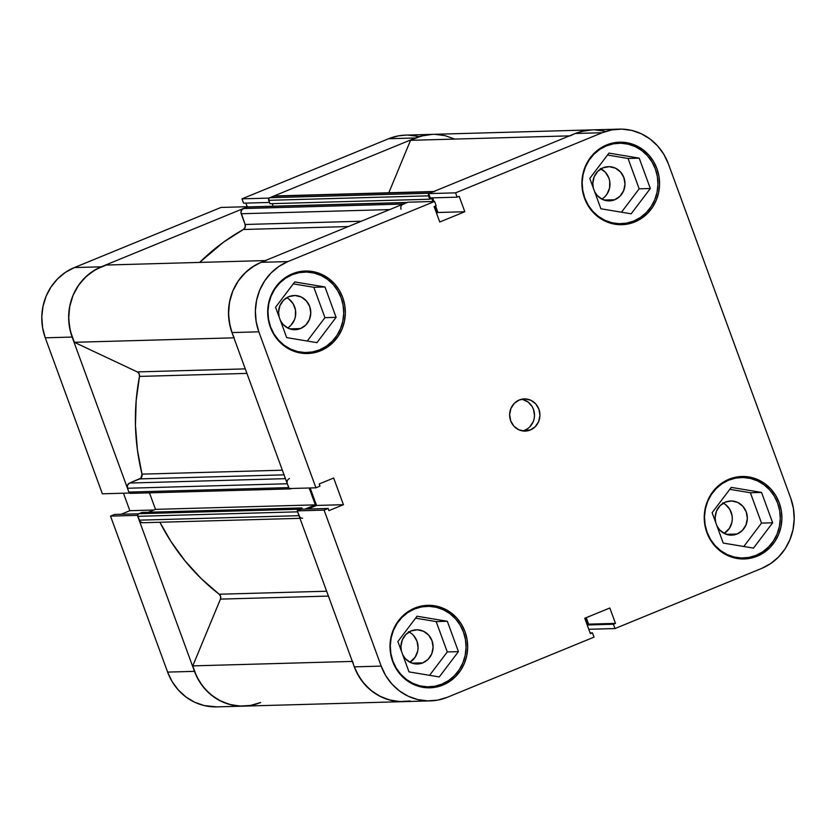 <?xml version="1.0" encoding="UTF-8"?>
<svg xmlns="http://www.w3.org/2000/svg" width="836" height="836" viewBox="0 0 836 836"><rect width="100%" height="100%" fill="white"/><g stroke="black" fill="none" stroke-linecap="round" stroke-linejoin="round"><path stroke-width="1.25" d="M412.503 609.078L414.416 609.026A40.253 37.881 -91.6 0 1 427.039 606.34A40.253 37.881 -91.6 0 1 465.297 638.694A40.253 37.881 -91.6 0 1 441.91 684.141A40.253 37.881 -91.6 0 1 429.296 686.826A40.253 37.881 -91.6 0 1 391.039 654.463A40.253 37.881 -91.6 0 1 414.416 609.026L412.503 609.078M290.176 274.793L292.088 274.73A40.253 37.881 -91.6 0 1 304.701 272.055A40.253 37.881 -91.6 0 1 342.959 304.409A40.253 37.881 -91.6 0 1 319.582 349.856A40.253 37.881 -91.6 0 1 306.958 352.531A40.253 37.881 -91.6 0 1 268.701 320.178A40.253 37.881 -91.6 0 1 292.088 274.73L290.176 274.793M604.386 145.955L606.309 145.903A40.253 37.881 -91.6 0 1 618.922 143.217A40.253 37.881 -91.6 0 1 657.18 175.581A40.253 37.881 -91.6 0 1 633.792 221.017A40.253 37.881 -91.6 0 1 621.179 223.703A40.253 37.881 -91.6 0 1 582.922 191.35A40.253 37.881 -91.6 0 1 606.309 145.903L604.386 145.955M726.724 480.24L728.637 480.188A40.253 37.881 -91.6 0 1 741.25 477.513A40.253 37.881 -91.6 0 1 779.507 509.866A40.253 37.881 -91.6 0 1 756.131 555.313A40.253 37.881 -91.6 0 1 743.517 557.988A40.253 37.881 -91.6 0 1 705.26 525.635A40.253 37.881 -91.6 0 1 728.637 480.188L726.724 480.24M522.51 430.916A16.103 15.152 88.4 0 0 524.841 430.185L530.285 430.028A16.103 15.152 -91.6 0 1 525.238 431.094A16.103 15.152 -91.6 0 1 509.939 418.157A16.103 15.152 -91.6 0 1 519.292 399.974L514.307 403.339L510.911 408.47L509.636 414.604L510.671 420.79L513.847 426.099L518.686 429.725L524.465 431.094L530.285 430.028L535.27 426.663L538.666 421.532L539.941 415.398L538.907 409.212L535.73 403.903L530.891 400.287L525.112 398.908L519.292 399.974A16.103 15.152 -91.6 0 1 524.339 398.908A16.103 15.152 -91.6 0 1 539.638 411.845A16.103 15.152 -91.6 0 1 530.285 430.028L524.841 430.185A16.103 15.152 88.4 0 0 534.413 413.433A16.103 15.152 88.4 0 0 521.622 399.242M301.744 353.21A41.257 38.832 88.4 0 0 304.325 352.604M320.606 350.775A41.257 38.832 -91.6 0 1 307.669 353.524A41.257 38.832 -91.6 0 1 268.46 320.355A41.257 38.832 -91.6 0 1 292.422 273.78L285.63 277.416L279.652 282.39L274.689 288.504L270.958 295.547L268.596 303.228L267.687 311.253L268.272 319.321L270.321 327.116L273.769 334.337L278.472 340.722L284.25 346L290.886 349.991L298.118 352.531L305.683 353.524L313.27 352.928L320.606 350.775L327.388 347.139L333.376 342.164L338.329 336.041L342.06 329.008L344.432 321.327L345.341 313.301L344.756 305.234L342.697 297.438L339.259 290.217L334.557 283.832L328.778 278.555L322.142 274.563L314.9 272.024L307.345 271.031L299.758 271.627L292.422 273.78A41.257 38.832 -91.6 0 1 305.359 271.031A41.257 38.832 -91.6 0 1 344.568 304.2A41.257 38.832 -91.6 0 1 320.606 350.775L316.74 350.88L320.606 350.775M424.071 687.495A41.257 38.832 88.4 0 0 426.663 686.899M442.934 685.06A41.257 38.832 -91.6 0 1 430.007 687.809A41.257 38.832 -91.6 0 1 390.788 654.64A41.257 38.832 -91.6 0 1 414.76 608.065L407.968 611.701L401.98 616.675L397.027 622.799L393.296 629.832L390.924 637.513L390.015 645.538L390.6 653.606L392.659 661.401L396.097 668.622L400.799 675.007L406.578 680.295L413.214 684.276L420.456 686.816L428.011 687.809L435.598 687.213L442.934 685.06L449.726 681.424L455.714 676.449L460.667 670.336L464.398 663.293L466.76 655.612L467.669 647.587L467.084 639.519L465.035 631.723L461.587 624.502L456.884 618.117L451.106 612.84L444.47 608.848L437.238 606.309L429.673 605.316L422.086 605.912L414.76 608.065A41.257 38.832 -91.6 0 1 427.687 605.316A41.257 38.832 -91.6 0 1 466.896 638.485A41.257 38.832 -91.6 0 1 442.934 685.06L439.067 685.175L442.934 685.06M738.292 558.657A41.257 38.832 88.4 0 0 740.884 558.061M757.155 556.233A41.257 38.832 -91.6 0 1 744.218 558.97A41.257 38.832 -91.6 0 1 705.009 525.813A41.257 38.832 -91.6 0 1 728.971 479.227L722.189 482.863L716.201 487.837L711.248 493.961L707.517 500.994L705.145 508.675L704.236 516.7L704.821 524.768L706.88 532.563L710.318 539.795L715.02 546.169L720.799 551.457L727.435 555.449L734.677 557.988L742.232 558.97L749.819 558.385L757.155 556.233L763.947 552.596L769.925 547.622L774.888 541.498L778.619 534.465L780.981 526.784L781.89 518.748L781.305 510.691L779.256 502.896L775.808 495.664L771.105 489.29L765.327 484.002L758.691 480.01L751.459 477.471L743.894 476.478L736.307 477.074L728.971 479.227A41.257 38.832 -91.6 0 1 741.908 476.489A41.257 38.832 -91.6 0 1 781.117 509.646A41.257 38.832 -91.6 0 1 757.155 556.233L753.288 556.337L757.155 556.233M615.954 224.372A41.257 38.832 88.4 0 0 618.546 223.776M634.817 221.937A41.257 38.832 -91.6 0 1 621.89 224.685A41.257 38.832 -91.6 0 1 582.682 191.528A41.257 38.832 -91.6 0 1 606.643 144.941L599.851 148.578L593.863 153.552L588.91 159.676L585.179 166.709L582.817 174.39L581.908 182.415L582.493 190.483L584.542 198.278L587.99 205.51L592.693 211.884L598.471 217.172L605.107 221.153L612.339 223.693L619.904 224.685L627.491 224.1L634.817 221.937L641.609 218.311L647.597 213.337L652.55 207.213L656.281 200.17L658.653 192.489L659.562 184.463L658.977 176.396L656.918 168.6L653.48 161.379L648.778 155.005L642.999 149.717L636.363 145.725L629.121 143.186L621.566 142.193L613.979 142.789L606.643 144.941A41.257 38.832 -91.6 0 1 619.57 142.193A41.257 38.832 -91.6 0 1 658.789 175.361A41.257 38.832 -91.6 0 1 634.817 221.937L630.961 222.052L634.817 221.937M614.742 199.741A17.107 16.103 -91.6 0 1 609.381 200.88A17.107 16.103 -91.6 0 1 594.626 191.632L597.27 195.572L602.422 199.407L608.556 200.88L614.742 199.741L603.958 200.044L614.742 199.741A17.107 16.103 -91.6 0 0 624.68 180.419A17.107 16.103 -91.6 0 0 608.42 166.667A17.107 16.103 -91.6 0 0 603.059 167.806L609.245 166.667L615.38 168.141L620.521 171.986L623.907 177.619L624.994 184.202L623.635 190.712L620.04 196.167L614.742 199.741M593.341 188.142A17.107 16.103 -91.6 0 1 603.059 167.806L597.761 171.38L594.156 176.835L592.797 183.345L593.341 188.142M737.07 534.026A17.107 16.103 -91.6 0 1 731.709 535.165A17.107 16.103 -91.6 0 1 716.954 525.928L719.597 529.857L724.749 533.702L730.883 535.165L737.07 534.026L726.296 534.329L737.07 534.026A17.107 16.103 -91.6 0 0 747.008 514.715A17.107 16.103 -91.6 0 0 730.748 500.963A17.107 16.103 -91.6 0 0 725.387 502.102L731.573 500.963L737.707 502.426L742.859 506.271L746.235 511.904L747.332 518.487L745.973 524.998L742.368 530.452L737.07 534.026M715.679 522.427A17.107 16.103 -91.6 0 1 725.387 502.102L720.089 505.665L716.483 511.12L715.135 517.641L715.679 522.427M422.849 662.854A17.107 16.103 -91.6 0 1 417.488 663.993A17.107 16.103 -91.6 0 1 402.733 654.755L405.387 658.684L410.528 662.53L416.662 663.993L422.849 662.854L412.075 663.157L422.849 662.854A17.107 16.103 -91.6 0 0 432.787 643.542A17.107 16.103 -91.6 0 0 416.527 629.79A17.107 16.103 -91.6 0 0 411.166 630.929L417.352 629.79L423.486 631.253L428.638 635.099L432.013 640.742L433.111 647.325L431.752 653.836L428.147 659.29L422.849 662.854M401.458 651.265A17.107 16.103 -91.6 0 1 411.166 630.929L405.868 634.503L402.273 639.958L400.914 646.468L401.458 651.265M300.521 328.569A17.107 16.103 -91.6 0 1 295.16 329.708A17.107 16.103 -91.6 0 1 280.405 320.47L283.049 324.399L288.201 328.245L294.335 329.708L300.521 328.569L289.737 328.872L300.521 328.569A17.107 16.103 -91.6 0 0 310.459 309.257A17.107 16.103 -91.6 0 0 294.199 295.505A17.107 16.103 -91.6 0 0 288.838 296.644L295.024 295.505L301.159 296.968L306.3 300.814L309.686 306.457L310.773 313.03L309.414 319.551L305.819 325.005L300.521 328.569M279.12 316.98A17.107 16.103 -91.6 0 1 288.838 296.644L283.54 300.218L279.935 305.673L278.576 312.183L279.12 316.969M423.601 686.555L420.989 686.941M301.274 352.269L298.651 352.656M615.495 223.431L612.872 223.818M737.822 557.727L735.21 558.103M434.584 201.455L407.717 202.207L261.093 262.326L287.96 261.574L434.584 201.455L436.162 205.771L434.114 206.607L439.746 222.01L464.816 211.738L459.183 196.335L457.135 197.171L455.557 192.855L602.181 132.736L611.837 129.893L621.827 129.12L631.786 130.426L641.317 133.77L650.053 139.027L657.671 145.986L663.857 154.378L668.392 163.898L790.731 498.183L793.427 508.455L794.2 519.083L793.009 529.648L789.884 539.763L784.973 549.033L778.452 557.1L770.562 563.652L761.617 568.438L614.993 628.557L761.617 568.438A54.34 51.142 -91.6 0 0 790.731 498.183L668.392 163.898A54.34 51.142 -91.6 0 0 619.204 129.12L592.337 129.873A54.34 51.142 88.4 0 0 575.314 133.488L428.69 193.607L430.268 197.923L457.135 197.171L459.183 196.335L464.816 211.738L437.949 212.49L436.486 213.086L437.949 212.49L435.577 206.011L437.949 212.49L464.816 211.738L439.746 222.01L434.114 206.607L436.162 205.771L434.584 201.455L407.717 202.207L261.093 262.326L252.148 267.112L244.258 273.665L237.737 281.732L232.826 290.991L229.701 301.106L228.51 311.682L229.283 322.309L231.98 332.571L289.068 488.558L315.935 487.806L258.846 331.819L256.15 321.546L255.377 310.929L256.568 300.354L259.693 290.238L264.604 280.969L271.125 272.912L279.015 266.36L287.96 261.574L434.584 201.455M430.373 700.881L403.506 701.644A54.34 51.142 88.4 0 1 354.318 666.856L381.185 666.104A54.34 51.142 -91.6 0 0 430.373 700.881A54.34 51.142 -91.6 0 0 447.396 697.266L594.02 637.147L592.442 632.831L590.111 632.894L592.442 632.831L590.394 633.667L584.761 618.274L609.831 607.991L615.463 623.395L613.415 624.231L614.993 628.557L588.795 629.289L614.993 628.557L613.415 624.231L615.463 623.395L609.831 607.991L584.761 618.274L590.394 633.667L592.442 632.831L594.02 637.147L447.396 697.266L437.74 700.108L427.75 700.892L417.791 699.586L408.261 696.242L399.524 690.985L391.906 684.026L385.72 675.624L381.185 666.104L324.096 510.117L297.229 510.869L354.318 666.856L381.185 666.104L324.096 510.117L328.161 508.455L328.956 510.629L343.429 504.693L333.668 478.025L319.195 483.96L319.989 486.144L315.935 487.806L258.846 331.819L231.98 332.571L289.068 488.558L315.935 487.806L319.989 486.144L319.195 483.96L333.668 478.025L343.429 504.693L328.956 510.629L328.161 508.455L301.294 509.208L297.229 510.869L354.318 666.856L358.853 676.376L365.039 684.778L372.657 691.738L381.394 696.994L390.924 700.338L400.883 701.644M288.305 327.482L287.584 327.942A17.107 16.103 88.4 0 0 295.735 312.58A17.107 16.103 88.4 0 0 286.738 297.7M413.601 635.527L416.986 641.17L418.073 647.743L417.697 651.066L415.168 657.169L409.922 662.227A17.107 16.103 88.4 0 0 418.073 646.865A17.107 16.103 88.4 0 0 409.065 631.985M722.68 502.844L725.429 504.495L729.776 509.333L732.054 515.561L732.294 518.905L731.918 522.239L729.389 528.342L724.133 533.399A17.107 16.103 88.4 0 0 732.294 518.027A17.107 16.103 88.4 0 0 723.286 503.147M602.526 198.654L601.805 199.104A17.107 16.103 88.4 0 0 609.956 183.742A17.107 16.103 88.4 0 0 600.959 168.862M310.166 487.973L316.562 505.446L307.847 509.019L316.562 505.446L343.429 504.693L316.562 505.446L310.166 487.973M586.224 617.668L588.596 624.147L587.133 624.753L588.596 624.147L586.224 617.668M604.919 131.179L594.96 129.873M592.525 129.873L584.96 130.646L575.314 133.488L428.69 193.607L455.557 192.855L602.181 132.736L575.314 133.488L602.181 132.736A54.34 51.142 -91.6 0 1 619.204 129.12M432.599 197.86L433.915 201.466L432.599 197.86M288.88 299.048L293.227 303.886L295.505 310.114L295.369 316.781L294.387 319.969L290.782 325.423M408.459 631.682L411.207 633.333M600.342 168.559L605.494 172.404L608.869 178.047L609.726 181.276L609.59 187.954L607.061 194.046L605.003 196.585M287.96 261.574L261.093 262.326A54.34 51.142 88.4 0 0 231.98 332.571L258.846 331.819A54.34 51.142 -91.6 0 1 287.96 261.574M621.472 212.208L639.164 188.821L628.055 158.464L607.479 155.026L628.055 158.464L639.164 188.821L621.472 212.208M616.289 143.29A41.257 38.832 88.4 0 0 613.666 142.841M743.8 546.493L761.502 523.106L750.383 492.749L729.818 489.321L750.383 492.749L761.502 523.106L743.8 546.493M738.616 477.586A41.257 38.832 88.4 0 0 736.004 477.137M429.579 675.321L447.281 651.944L436.173 621.587L415.596 618.149L436.173 621.587L447.281 651.944L429.579 675.321M424.395 606.413A41.257 38.832 88.4 0 0 421.783 605.964M307.251 341.036L324.943 317.659L313.834 287.291L293.258 283.864L313.834 287.291L324.943 317.659L307.251 341.036M302.068 272.128A41.257 38.832 88.4 0 0 299.455 271.679M297.229 510.869L301.294 509.208L328.161 508.455L324.096 510.117L297.229 510.869M615.463 623.395L588.596 624.147L615.463 623.395M613.415 624.231L587.206 624.973L613.415 624.231M430.268 197.923L428.69 193.607L455.557 192.855L457.135 197.171L430.268 197.923M524.841 430.185L527.495 428.763M529.836 426.82L533.222 421.689L534.141 418.69L534.497 415.555L533.472 409.368L532.124 406.547L528.038 401.991L522.625 399.451M731.27 487.388L712.115 512.698L723.224 543.066L753.497 548.102L772.652 522.793L761.502 523.106L772.652 522.793L761.544 492.435L750.383 492.749L761.544 492.435L731.27 487.388L712.115 512.698L723.224 543.066L753.497 548.102L772.652 522.793L761.544 492.435L731.27 487.388M756.131 555.313L748.972 557.413L741.574 557.988L734.196 557.016L727.142 554.54L720.663 550.652L715.031 545.5L710.443 539.272L707.078 532.218L705.072 524.621L704.508 516.752L705.396 508.915L707.705 501.422L711.342 494.557L716.17 488.59L722.011 483.73L728.637 480.188L735.795 478.087L743.194 477.502L750.571 478.474L757.625 480.951L764.104 484.849L769.747 490L774.335 496.218L777.689 503.272L779.695 510.88L780.26 518.748L779.371 526.575L777.072 534.068L773.425 540.934L768.597 546.911L762.756 551.76L756.131 555.313M589.788 178.413L600.896 208.77L631.159 213.817L650.324 188.508L639.164 188.821L650.324 188.508L639.216 158.15L628.055 158.464L639.216 158.15L608.942 153.103L589.788 178.413L600.896 208.77L631.159 213.817L650.324 188.508L639.216 158.15L608.942 153.103L589.788 178.413M633.792 221.017L626.645 223.128L619.236 223.703L611.868 222.731L604.804 220.255L598.336 216.367L592.693 211.205L588.105 204.987L584.751 197.933L582.744 190.326L582.169 182.457L583.058 174.63L585.367 167.137L589.014 160.272L593.842 154.294L599.684 149.445L606.309 145.903L613.457 143.802L620.866 143.217L628.244 144.189L635.297 146.666L641.776 150.553L647.409 155.715L651.996 161.933L655.361 168.987L657.357 176.595L657.932 184.463L657.044 192.29L654.734 199.783L651.098 206.649L646.259 212.626L640.418 217.475L633.792 221.017M275.566 307.251L286.675 337.608L316.938 342.655L336.103 317.346L324.943 317.659L336.103 317.346L324.995 286.978L313.834 287.291L324.995 286.978L294.721 281.941L275.566 307.251L286.675 337.608L316.938 342.655L336.103 317.346L324.995 286.978L294.721 281.941L275.566 307.251M319.582 349.856L312.424 351.956L305.025 352.541L297.647 351.569L290.583 349.093L284.115 345.195L278.472 340.043L273.884 333.825L270.53 326.771L268.523 319.164L267.959 311.295L268.837 303.468L271.146 295.975L274.793 289.11L279.621 283.132L285.463 278.284L292.088 274.73L299.236 272.63L306.645 272.055L314.022 273.027L321.076 275.504L327.555 279.391L333.188 284.543L337.775 290.771L341.14 297.815L343.136 305.422L343.711 313.291L342.823 321.128L340.513 328.621L336.877 335.487L332.038 341.454L326.197 346.313L319.582 349.856M397.894 641.536L409.003 671.893L439.276 676.941L458.431 651.631L447.281 651.944L458.431 651.631L447.323 621.273L436.173 621.587L447.323 621.273L417.049 616.226L397.894 641.536L409.003 671.893L439.276 676.941L458.431 651.631L447.323 621.273L417.049 616.226L397.894 641.536M441.91 684.141L434.762 686.241L427.353 686.826L419.975 685.854L412.921 683.378L406.442 679.49L400.81 674.328L396.222 668.11L392.857 661.057L390.851 653.449L390.287 645.58L391.175 637.753L393.484 630.26L397.121 623.395L401.959 617.417L407.79 612.569L414.416 609.026L421.574 606.915L428.972 606.34L436.35 607.312L443.414 609.789L449.883 613.676L455.526 618.839L460.113 625.056L463.468 632.11L465.474 639.718L466.039 647.587L465.161 655.414L462.851 662.906L459.204 669.772L454.376 675.749L448.535 680.598L441.91 684.141M432.682 134.356L425.127 135.139L415.471 137.971L268.847 198.09L415.471 137.971A54.34 51.142 -91.6 0 1 432.494 134.356L405.627 135.119A54.34 51.142 88.4 0 0 388.604 138.734L415.461 137.971L388.604 138.734L241.98 198.853L388.604 138.734L398.26 135.892L405.815 135.108M268.847 198.09L241.98 198.853L243.558 203.169L269.443 202.437L243.558 203.169L241.98 198.853L268.847 198.09M102.358 493.804L129.225 493.052L72.136 337.054L45.269 337.817L102.358 493.804L129.225 493.052L72.136 337.054L69.44 326.792L68.667 316.165L69.869 305.6L72.983 295.484L77.894 286.215L84.415 278.148L92.305 271.595L101.25 266.809L247.874 206.691L101.25 266.809L74.383 267.562L65.438 272.348L57.548 278.9L51.027 286.967L46.116 296.237L42.991 306.352L41.8 316.917L42.573 327.545L45.269 337.817L102.358 493.804M418.209 136.414L408.25 135.108M245.888 203.106L247.205 206.711L245.888 203.106M221.007 207.443L74.383 267.562L221.007 207.443L247.874 206.691L221.007 207.443M123.456 493.209L129.852 510.691L121.136 514.265L129.852 510.691L153.897 510.012L129.852 510.691L123.456 493.209M241.04 706.127L231.081 704.821L221.55 701.477L212.814 696.221L205.196 689.261L199.01 680.859L194.474 671.35L137.386 515.363L110.519 516.115L114.584 514.443L138.692 513.774L114.584 514.443L110.519 516.115L167.608 672.102L172.143 681.622L178.329 690.013L185.947 696.973L194.684 702.23L204.214 705.574L216.994 706.88M137.386 515.363L110.519 516.115L167.608 672.102L194.474 671.35L137.386 515.363M435.117 134.356L445.076 135.662L454.606 139.006M167.608 672.102A54.34 51.142 88.4 0 0 216.796 706.88L243.663 706.127A54.34 51.142 -91.6 0 1 194.474 671.35L167.608 672.102M260.686 702.512A54.34 51.142 -91.6 0 1 243.663 706.127A54.34 51.142 88.4 0 1 192.782 665.884L196.648 676.502L202.511 686.032L210.108 694.058L219.105 700.244L229.116 704.309L239.692 706.075L250.372 705.469L260.686 702.512M45.269 337.817L72.136 337.054A54.34 51.142 -91.6 0 1 101.25 266.809L74.383 267.562A54.34 51.142 88.4 0 0 45.269 337.817M352.322 661.412L192.782 665.884L220.443 599.119L192.782 665.884L352.322 661.412M243.663 706.127L403.506 701.644A54.34 51.142 -91.6 0 1 352.625 661.401M287.051 482.205L287.302 483.751L127.469 488.245A4.023 3.793 88.4 0 1 129.622 483.041L285.442 478.662L129.622 483.041L139.716 478.892L284.052 474.848L139.716 478.892A4.023 3.793 88.4 0 0 142.005 474.137L137.417 449.967L135.463 425.409L136.153 400.789L139.487 376.419A4.023 3.793 88.4 0 0 137.303 371.915L245.272 368.885L137.303 371.915L74.362 342.3A54.34 51.142 88.4 0 1 106.381 265.033L265.367 260.571L106.381 265.033L95.806 269.443L86.421 276.225L78.688 285.055L72.983 295.484L69.587 307L68.677 319.038L70.297 331.004L74.362 342.3L137.303 371.915L139.142 373.765L139.487 376.419L246.923 373.399L139.487 376.419A215.364 202.688 88.4 0 0 142.005 474.137L282.349 470.198L142.005 474.137L140.887 478.14L129.622 483.041L127.521 485.162L127.469 488.245L128.869 492.09L130.594 493.376M219.199 594.239L326.636 591.219L219.199 594.239L220.631 596.444L220.443 599.119L328.412 596.089L220.443 599.119A4.023 3.793 88.4 0 0 219.199 594.239A215.364 202.688 88.4 0 1 159.895 522.26L170.868 541.352L185.038 560.904L201.225 578.606L219.199 594.239M348.319 226.556L243.37 229.503A215.364 202.688 88.4 0 0 199.668 262.41L223.515 242.168L243.37 229.503A4.023 3.793 88.4 0 0 245.126 224.487L245.147 227.361L243.37 229.503L348.319 226.556M432.411 134.366L421.156 136.038L410.539 140.323L388.813 192.771L410.539 140.323L569.535 135.86L410.539 140.323A54.34 51.142 88.4 0 1 432.494 134.356L592.337 129.873A54.34 51.142 -91.6 0 0 570.382 135.84M274.814 195.969L269.746 197.724L268.701 198.79L269.903 203.702L429.746 199.219L431.773 198.393L432.912 201.497L431.773 198.393L429.746 199.219L269.903 203.702L268.67 200.326L428.513 195.843L429.746 199.219L428.513 195.843L268.67 200.326A2.017 1.891 88.4 0 1 269.746 197.724L429.589 193.241L433.205 191.757L429.589 193.241L269.746 197.724L273.362 196.241L433.205 191.757L273.362 196.241A4.023 3.793 88.4 0 1 274.626 195.969L434.469 191.486A4.023 3.793 -91.6 0 0 433.205 191.757L434.657 191.486M272.212 203.639L273.153 206.21L272.212 203.639M247.696 206.931L242.106 209.387L240.935 212.198L245.126 224.487L241.196 213.744L389.733 209.585L241.196 213.744A4.023 3.793 88.4 0 1 243.349 208.551L246.975 207.067L406.818 202.573L401.949 204.904M149.456 492.853L155.496 509.364L148.494 512.228L155.496 509.364L149.456 492.853M297.48 510.775A2.017 1.891 -91.6 0 1 298.661 509.228L297.449 511.057L298.995 515.676L139.152 520.17L137.741 516.314A2.017 1.891 88.4 0 1 138.818 513.712L298.661 509.228L301.838 507.922L298.661 509.228L138.818 513.712L141.995 512.416L301.838 507.922L302.298 509.176L301.838 507.922L141.995 512.416L138.191 514.13L137.606 515.54L139.946 521.497L142.601 522.74M592.254 129.873L580.999 131.555L575.022 133.614M428.962 193.659L428.513 195.843A2.017 1.891 -91.6 0 1 428.784 193.868M434.699 206.377L436.726 211.905L436.141 212.145L436.726 211.905L434.699 206.377M407.54 202.437L403.192 204.057L243.349 208.551L403.192 204.057A4.023 3.793 -91.6 0 0 401.04 209.261M261.386 262.201L255.649 264.949L246.265 271.742L238.521 280.562L232.826 290.991L229.43 302.517L228.521 314.555L230.14 326.521L232.094 332.885M289.465 478.547A4.023 3.793 -91.6 0 0 287.302 483.751L127.469 488.245L128.869 492.09L288.713 487.607L287.302 483.751L289.11 488.266L291.168 488.757A2.017 1.891 -91.6 0 1 289.434 488.548M309.163 487.994L315.339 504.871L305.025 509.103L315.339 504.871L155.496 509.364L315.339 504.871L309.163 487.994M297.585 511.831L137.741 516.314L297.585 511.831L299.79 517.003M354.213 666.585L356.491 672.008L362.354 681.539L369.951 689.575L378.948 695.761L388.959 699.826L399.535 701.592L410.215 700.976M585.346 618.034L587.374 623.572L586.788 623.813L587.374 623.572L585.346 618.034M74.362 342.3L233.902 337.828L74.362 342.3M234.205 337.817A54.34 51.142 -91.6 0 1 266.224 260.55M361.319 221.226L245.126 224.487L361.319 221.226M436.058 211.926L436.726 211.905L436.058 211.926M586.705 623.593L587.374 623.572L586.705 623.593M302.632 518.257A4.023 3.793 -91.6 0 1 298.995 515.676L139.152 520.17A4.023 3.793 88.4 0 0 142.789 522.74L299.957 518.33M246.975 207.067L406.818 202.573A2.017 1.891 -91.6 0 1 407.445 202.437L247.602 206.931A2.017 1.891 88.4 0 0 246.975 207.067M288.713 487.607L128.869 492.09A2.017 1.891 88.4 0 0 130.698 493.376L290.541 488.893M419.191 606.56L427.039 606.34M296.864 272.275L304.701 272.055M611.085 143.437L618.922 143.217M733.412 477.732L741.25 477.513M735.67 558.208L743.382 557.988M613.342 223.923L621.043 223.703M299.121 352.75L306.822 352.541M421.448 687.046L429.161 686.826"/></g></svg>
